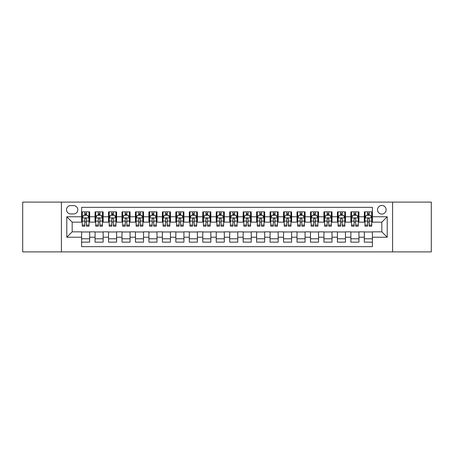 <?xml version="1.0" encoding="UTF-8"?>
<svg xmlns="http://www.w3.org/2000/svg" width="454" height="454" viewBox="0 0 454 454"><rect width="100%" height="100%" fill="white"/><g stroke="black" fill="none" stroke-linecap="round" stroke-linejoin="round"><path stroke-width="0.68" d="M381.825 205.458A4.307 4.307 0 0 0 377.518 209.765A4.307 4.307 0 0 0 381.825 214.078A4.307 4.307 0 0 0 386.133 209.765A4.307 4.307 0 0 0 381.825 205.458M392.596 251.908L431.3 251.908L431.3 202.092L392.596 202.092L392.596 251.908L61.404 251.908L61.404 202.092L22.7 202.092L22.7 251.908L61.404 251.908M372.399 211.853L364.324 211.853L364.324 216.768L358.938 216.768L358.938 222.154L364.324 222.154L364.324 216.768M358.938 216.768L358.938 211.853L350.857 211.853L350.857 216.768L345.471 216.768L345.471 222.154L350.857 222.154L350.857 216.768M345.471 216.768L345.471 211.853L337.396 211.853L337.396 216.768L332.01 216.768L332.01 222.154L337.396 222.154L337.396 216.768M332.01 216.768L332.01 211.853L323.935 211.853L323.935 216.768L318.549 216.768L318.549 222.154L323.935 222.154L323.935 216.768M318.549 216.768L318.549 211.853L310.468 211.853L310.468 216.768L305.082 216.768L305.082 222.154L310.468 222.154L310.468 216.768M305.082 216.768L305.082 211.853L297.007 211.853L297.007 216.768L291.621 216.768L291.621 222.154L297.007 222.154L297.007 216.768M291.621 216.768L291.621 211.853L283.546 211.853L283.546 216.768L278.16 216.768L278.16 222.154L283.546 222.154L283.546 216.768M278.16 216.768L278.16 211.853L270.079 211.853L270.079 216.768L264.699 216.768L264.699 222.154L270.079 222.154L270.079 216.768M264.699 216.768L264.699 211.853L256.618 211.853L256.618 216.768L251.232 216.768L251.232 222.154L256.618 222.154L256.618 216.768M251.232 216.768L251.232 211.853L243.157 211.853L243.157 216.768L237.771 216.768L237.771 222.154L243.157 222.154L243.157 216.768M237.771 216.768L237.771 211.853L229.69 211.853L229.69 216.768L224.31 216.768L224.31 222.154L229.69 222.154L229.69 216.768M224.31 216.768L224.31 211.853L216.229 211.853L216.229 216.768L210.843 216.768L210.843 222.154L216.229 222.154L216.229 216.768M210.843 216.768L210.843 211.853L202.768 211.853L202.768 216.768L197.382 216.768L197.382 222.154L202.768 222.154L202.768 216.768M197.382 216.768L197.382 211.853L189.301 211.853L189.301 216.768L183.921 216.768L183.921 222.154L189.301 222.154L189.301 216.768M183.921 216.768L183.921 211.853L175.84 211.853L175.84 216.768L170.454 216.768L170.454 222.154L175.84 222.154L175.84 216.768M170.454 216.768L170.454 211.853L162.379 211.853L162.379 216.768L156.993 216.768L156.993 222.154L162.379 222.154L162.379 216.768M156.993 216.768L156.993 211.853L148.918 211.853L148.918 216.768L143.532 216.768L143.532 222.154L148.918 222.154L148.918 216.768M143.532 216.768L143.532 211.853L135.451 211.853L135.451 216.768L130.065 216.768L130.065 222.154L135.451 222.154L135.451 216.768M130.065 216.768L130.065 211.853L121.99 211.853L121.99 216.768L116.604 216.768L116.604 222.154L121.99 222.154L121.99 216.768M116.604 216.768L116.604 211.853L108.529 211.853L108.529 216.768L103.143 216.768L103.143 222.154L108.529 222.154L108.529 216.768M103.143 216.768L103.143 211.853L95.062 211.853L95.062 222.154L89.676 222.154L89.676 211.853L81.601 211.853M81.601 242.147L89.676 242.147L89.676 231.846L95.062 231.846L95.062 242.147L103.143 242.147L103.143 231.846L108.529 231.846L108.529 237.232L103.143 237.232M108.529 237.232L108.529 242.147L116.604 242.147L116.604 231.846L121.99 231.846L121.99 237.232L116.604 237.232M121.99 237.232L121.99 242.147L130.065 242.147L130.065 231.846L135.451 231.846L135.451 237.232L130.065 237.232M135.451 237.232L135.451 242.147L143.532 242.147L143.532 231.846L148.918 231.846L148.918 237.232L143.532 237.232M148.918 237.232L148.918 242.147L156.993 242.147L156.993 231.846L162.379 231.846L162.379 237.232L156.993 237.232M162.379 237.232L162.379 242.147L170.454 242.147L170.454 231.846L175.84 231.846L175.84 237.232L170.454 237.232M175.84 237.232L175.84 242.147L183.921 242.147L183.921 231.846L189.301 231.846L189.301 237.232L183.921 237.232M189.301 237.232L189.301 242.147L197.382 242.147L197.382 231.846L202.768 231.846L202.768 237.232L197.382 237.232M202.768 237.232L202.768 242.147L210.843 242.147L210.843 231.846L216.229 231.846L216.229 237.232L210.843 237.232M216.229 237.232L216.229 242.147L224.31 242.147L224.31 231.846L229.69 231.846L229.69 237.232L224.31 237.232M229.69 237.232L229.69 242.147L237.771 242.147L237.771 231.846L243.157 231.846L243.157 237.232L237.771 237.232M243.157 237.232L243.157 242.147L251.232 242.147L251.232 231.846L256.618 231.846L256.618 237.232L251.232 237.232M256.618 237.232L256.618 242.147L264.699 242.147L264.699 231.846L270.079 231.846L270.079 237.232L264.699 237.232M270.079 237.232L270.079 242.147L278.16 242.147L278.16 231.846L283.546 231.846L283.546 237.232L278.16 237.232M283.546 237.232L283.546 242.147L291.621 242.147L291.621 231.846L297.007 231.846L297.007 237.232L291.621 237.232M297.007 237.232L297.007 242.147L305.082 242.147L305.082 231.846L310.468 231.846L310.468 237.232L305.082 237.232M310.468 237.232L310.468 242.147L318.549 242.147L318.549 231.846L323.935 231.846L323.935 237.232L318.549 237.232M323.935 237.232L323.935 242.147L332.01 242.147L332.01 231.846L337.396 231.846L337.396 237.232L332.01 237.232M337.396 237.232L337.396 242.147L345.471 242.147L345.471 231.846L350.857 231.846L350.857 237.232L345.471 237.232M350.857 237.232L350.857 242.147L358.938 242.147L358.938 231.846L364.324 231.846L364.324 237.232L358.938 237.232M70.693 213.942L73.656 213.942A4.171 4.171 0 0 0 77.833 209.765A4.171 4.171 0 0 0 73.656 205.594L70.693 205.594A4.171 4.171 0 0 0 66.522 209.765A4.171 4.171 0 0 0 70.693 213.942M392.596 202.092L61.404 202.092M372.399 216.768L372.399 207.342L81.601 207.342L81.601 222.154L72.175 222.154L72.175 231.846L81.601 231.846L81.601 246.658L372.399 246.658L372.399 231.846L381.825 231.846L381.825 222.154L372.399 222.154L372.399 216.768L387.211 216.768L387.211 237.232L372.399 237.232M81.601 237.232L66.789 237.232L66.789 216.768L81.601 216.768M364.324 237.232L364.324 242.147L372.399 242.147M81.601 215.219L82.276 215.219M84.83 215.219L86.447 215.219M89.007 215.219L89.676 215.219M81.601 222.017L82.276 222.017M84.83 222.017L86.447 222.017M89.007 222.017L89.676 222.017M81.601 231.983L89.676 231.983M81.601 238.781L89.676 238.781M95.062 222.017L95.737 222.017M98.297 222.017L99.908 222.017M102.468 222.017L103.143 222.017M95.062 215.219L95.737 215.219M98.297 215.219L99.908 215.219M102.468 215.219L103.143 215.219M95.062 231.983L103.143 231.983M95.062 238.781L103.143 238.781M108.529 231.983L116.604 231.983M108.529 238.781L116.604 238.781M108.529 215.219L109.198 215.219M111.758 215.219L113.375 215.219M115.929 215.219L116.604 215.219M108.529 222.017L109.198 222.017M111.758 222.017L113.375 222.017M115.929 222.017L116.604 222.017M121.99 231.983L130.065 231.983M121.99 238.781L130.065 238.781M121.99 215.219L122.659 215.219M125.219 215.219L126.836 215.219M129.396 215.219L130.065 215.219M121.99 222.017L122.659 222.017M125.219 222.017L126.836 222.017M129.396 222.017L130.065 222.017M135.451 231.983L143.532 231.983M135.451 238.781L143.532 238.781M135.451 215.219L136.126 215.219M138.686 215.219L140.297 215.219M142.857 215.219L143.532 215.219M135.451 222.017L136.126 222.017M138.686 222.017L140.297 222.017M142.857 222.017L143.532 222.017M148.918 231.983L156.993 231.983M148.918 238.781L156.993 238.781M148.918 215.219L149.587 215.219M152.147 215.219L153.764 215.219M156.318 215.219L156.993 215.219M148.918 222.017L149.587 222.017M152.147 222.017L153.764 222.017M156.318 222.017L156.993 222.017M162.379 231.983L170.454 231.983M162.379 238.781L170.454 238.781M162.379 215.219L163.048 215.219M165.608 215.219L167.225 215.219M169.785 215.219L170.454 215.219M162.379 222.017L163.048 222.017M165.608 222.017L167.225 222.017M169.785 222.017L170.454 222.017M175.84 231.983L183.921 231.983M175.84 238.781L183.921 238.781M175.84 215.219L176.515 215.219M179.075 215.219L180.686 215.219M183.246 215.219L183.921 215.219M175.84 222.017L176.515 222.017M179.075 222.017L180.686 222.017M183.246 222.017L183.921 222.017M189.301 231.983L197.382 231.983M189.301 238.781L197.382 238.781M189.301 215.219L189.976 215.219M192.536 215.219L194.153 215.219M196.707 215.219L197.382 215.219M189.301 222.017L189.976 222.017M192.536 222.017L194.153 222.017M196.707 222.017L197.382 222.017M202.768 231.983L210.843 231.983M202.768 238.781L210.843 238.781M202.768 215.219L203.437 215.219M205.997 215.219L207.614 215.219M210.174 215.219L210.843 215.219M202.768 222.017L203.437 222.017M205.997 222.017L207.614 222.017M210.174 222.017L210.843 222.017M216.229 231.983L224.31 231.983M216.229 238.781L224.31 238.781M216.229 215.219L216.904 215.219M219.458 215.219L221.075 215.219M223.635 215.219L224.31 215.219M216.229 222.017L216.904 222.017M219.458 222.017L221.075 222.017M223.635 222.017L224.31 222.017M229.69 231.983L237.771 231.983M229.69 238.781L237.771 238.781M229.69 215.219L230.365 215.219M232.925 215.219L234.542 215.219M237.096 215.219L237.771 215.219M229.69 222.017L230.365 222.017M232.925 222.017L234.542 222.017M237.096 222.017L237.771 222.017M243.157 231.983L251.232 231.983M243.157 238.781L251.232 238.781M243.157 215.219L243.826 215.219M246.386 215.219L248.003 215.219M250.563 215.219L251.232 215.219M243.157 222.017L243.826 222.017M246.386 222.017L248.003 222.017M250.563 222.017L251.232 222.017M256.618 231.983L264.699 231.983M256.618 238.781L264.699 238.781M256.618 215.219L257.293 215.219M259.847 215.219L261.464 215.219M264.024 215.219L264.699 215.219M256.618 222.017L257.293 222.017M259.847 222.017L261.464 222.017M264.024 222.017L264.699 222.017M270.079 231.983L278.16 231.983M270.079 238.781L278.16 238.781M270.079 215.219L270.754 215.219M273.314 215.219L274.925 215.219M277.485 215.219L278.16 215.219M270.079 222.017L270.754 222.017M273.314 222.017L274.925 222.017M277.485 222.017L278.16 222.017M283.546 231.983L291.621 231.983M283.546 238.781L291.621 238.781M283.546 215.219L284.215 215.219M286.775 215.219L288.392 215.219M290.952 215.219L291.621 215.219M283.546 222.017L284.215 222.017M286.775 222.017L288.392 222.017M290.952 222.017L291.621 222.017M297.007 231.983L305.082 231.983M297.007 238.781L305.082 238.781M297.007 215.219L297.682 215.219M300.236 215.219L301.853 215.219M304.413 215.219L305.082 215.219M297.007 222.017L297.682 222.017M300.236 222.017L301.853 222.017M304.413 222.017L305.082 222.017M310.468 231.983L318.549 231.983M310.468 238.781L318.549 238.781M310.468 215.219L311.143 215.219M313.703 215.219L315.314 215.219M317.874 215.219L318.549 215.219M310.468 222.017L311.143 222.017M313.703 222.017L315.314 222.017M317.874 222.017L318.549 222.017M323.935 231.983L332.01 231.983M323.935 238.781L332.01 238.781M323.935 215.219L324.604 215.219M327.164 215.219L328.781 215.219M331.341 215.219L332.01 215.219M323.935 222.017L324.604 222.017M327.164 222.017L328.781 222.017M331.341 222.017L332.01 222.017M337.396 231.983L345.471 231.983M337.396 238.781L345.471 238.781M337.396 215.219L338.071 215.219M340.625 215.219L342.242 215.219M344.802 215.219L345.471 215.219M337.396 222.017L338.071 222.017M340.625 222.017L342.242 222.017M344.802 222.017L345.471 222.017M350.857 231.983L358.938 231.983M350.857 238.781L358.938 238.781M350.857 215.219L351.532 215.219M354.092 215.219L355.703 215.219M358.263 215.219L358.938 215.219M350.857 222.017L351.532 222.017M354.092 222.017L355.703 222.017M358.263 222.017L358.938 222.017M364.324 231.983L372.399 231.983M364.324 238.781L372.399 238.781M364.324 215.219L364.993 215.219M367.553 215.219L369.17 215.219M371.724 215.219L372.399 215.219M364.324 222.017L364.993 222.017M367.553 222.017L369.17 222.017M371.724 222.017L372.399 222.017M72.175 222.154L66.789 216.768M72.175 231.846L66.789 237.232M387.211 216.768L381.825 222.154M387.211 237.232L381.825 231.846M86.447 213.607L84.83 213.607M89.007 225.093L86.447 225.093L86.447 226.194L89.007 226.194L89.007 217.982L87.656 215.287L83.621 215.287L82.276 217.982L82.276 226.194L84.83 226.194L84.83 225.093L82.276 225.093M82.276 217.982L82.276 211.853M89.007 217.982L89.007 211.853M84.83 215.287L84.83 211.853M86.447 211.853L86.447 215.287M86.447 225.093L86.447 218.987C85.908 217.954 85.369 217.954 84.83 218.987L84.83 225.093M99.908 213.607L98.297 213.607M102.468 225.093L99.908 225.093L99.908 226.194L102.468 226.194L102.468 217.982L101.123 215.287L97.082 215.287L95.737 217.982L95.737 226.194L98.297 226.194L98.297 225.093L95.737 225.093M95.737 217.982L95.737 211.853M102.468 217.982L102.468 211.853M98.297 215.287L98.297 211.853M99.908 211.853L99.908 215.287M99.908 225.093L99.908 218.987C99.375 217.954 98.836 217.954 98.297 218.987L98.297 225.093M113.375 213.607L111.758 213.607M115.929 225.093L113.375 225.093L113.375 226.194L115.929 226.194L115.929 217.982L114.584 215.287L110.543 215.287L109.198 217.982L109.198 226.194L111.758 226.194L111.758 225.093L109.198 225.093M109.198 217.982L109.198 211.853M115.929 217.982L115.929 211.853M111.758 215.287L111.758 211.853M113.375 211.853L113.375 215.287M113.375 225.093L113.375 218.987C112.836 217.954 112.297 217.954 111.758 218.987L111.758 225.093M126.836 213.607L125.219 213.607M129.396 225.093L126.836 225.093L126.836 226.194L129.396 226.194L129.396 217.982L128.045 215.287L124.01 215.287L122.659 217.982L122.659 226.194L125.219 226.194L125.219 225.093L122.659 225.093M122.659 217.982L122.659 211.853M129.396 217.982L129.396 211.853M125.219 215.287L125.219 211.853M126.836 211.853L126.836 215.287M126.836 225.093L126.836 218.987C126.297 217.954 125.758 217.954 125.219 218.987L125.219 225.093M140.297 213.607L138.686 213.607M142.857 225.093L140.297 225.093L140.297 226.194L142.857 226.194L142.857 217.982L141.512 215.287L137.471 215.287L136.126 217.982L136.126 226.194L138.686 226.194L138.686 225.093L136.126 225.093M136.126 217.982L136.126 211.853M142.857 217.982L142.857 211.853M138.686 215.287L138.686 211.853M140.297 211.853L140.297 215.287M140.297 225.093L140.297 218.987C139.758 217.954 139.225 217.954 138.686 218.987L138.686 225.093M153.764 213.607L152.147 213.607M156.318 225.093L153.764 225.093L153.764 226.194L156.318 226.194L156.318 217.982L154.973 215.287L150.932 215.287L149.587 217.982L149.587 226.194L152.147 226.194L152.147 225.093L149.587 225.093M149.587 217.982L149.587 211.853M156.318 217.982L156.318 211.853M152.147 215.287L152.147 211.853M153.764 211.853L153.764 215.287M153.764 225.093L153.764 218.987C153.225 217.954 152.686 217.954 152.147 218.987L152.147 225.093M167.225 213.607L165.608 213.607M169.785 225.093L167.225 225.093L167.225 226.194L169.785 226.194L169.785 217.982L168.434 215.287L164.399 215.287L163.048 217.982L163.048 226.194L165.608 226.194L165.608 225.093L163.048 225.093M163.048 217.982L163.048 211.853M169.785 217.982L169.785 211.853M165.608 215.287L165.608 211.853M167.225 211.853L167.225 215.287M167.225 225.093L167.225 218.987C166.686 217.954 166.147 217.954 165.608 218.987L165.608 225.093M180.686 213.607L179.075 213.607M183.246 225.093L180.686 225.093L180.686 226.194L183.246 226.194L183.246 217.982L181.901 215.287L177.86 215.287L176.515 217.982L176.515 226.194L179.075 226.194L179.075 225.093L176.515 225.093M176.515 217.982L176.515 211.853M183.246 217.982L183.246 211.853M179.075 215.287L179.075 211.853M180.686 211.853L180.686 215.287M180.686 225.093L180.686 218.987C180.147 217.954 179.614 217.954 179.075 218.987L179.075 225.093M194.153 213.607L192.536 213.607M196.707 225.093L194.153 225.093L194.153 226.194L196.707 226.194L196.707 217.982L195.362 215.287L191.321 215.287L189.976 217.982L189.976 226.194L192.536 226.194L192.536 225.093L189.976 225.093M189.976 217.982L189.976 211.853M196.707 217.982L196.707 211.853M192.536 215.287L192.536 211.853M194.153 211.853L194.153 215.287M194.153 225.093L194.153 218.987C193.614 217.954 193.075 217.954 192.536 218.987L192.536 225.093M207.614 213.607L205.997 213.607M210.174 225.093L207.614 225.093L207.614 226.194L210.174 226.194L210.174 217.982L208.823 215.287L204.788 215.287L203.437 217.982L203.437 226.194L205.997 226.194L205.997 225.093L203.437 225.093M203.437 217.982L203.437 211.853M210.174 217.982L210.174 211.853M205.997 215.287L205.997 211.853M207.614 211.853L207.614 215.287M207.614 225.093L207.614 218.987C207.075 217.954 206.536 217.954 205.997 218.987L205.997 225.093M221.075 213.607L219.458 213.607M223.635 225.093L221.075 225.093L221.075 226.194L223.635 226.194L223.635 217.982L222.29 215.287L218.249 215.287L216.904 217.982L216.904 226.194L219.458 226.194L219.458 225.093L216.904 225.093M216.904 217.982L216.904 211.853M223.635 217.982L223.635 211.853M219.458 215.287L219.458 211.853M221.075 211.853L221.075 215.287M221.075 225.093L221.075 218.987C220.536 217.954 220.003 217.954 219.458 218.987L219.458 225.093M234.542 213.607L232.925 213.607M237.096 225.093L234.542 225.093L234.542 226.194L237.096 226.194L237.096 217.982L235.751 215.287L231.71 215.287L230.365 217.982L230.365 226.194L232.925 226.194L232.925 225.093L230.365 225.093M230.365 217.982L230.365 211.853M237.096 217.982L237.096 211.853M232.925 215.287L232.925 211.853M234.542 211.853L234.542 215.287M234.542 225.093L234.542 218.987C234.003 217.954 233.464 217.954 232.925 218.987L232.925 225.093M248.003 213.607L246.386 213.607M250.563 225.093L248.003 225.093L248.003 226.194L250.563 226.194L250.563 217.982L249.212 215.287L245.177 215.287L243.826 217.982L243.826 226.194L246.386 226.194L246.386 225.093L243.826 225.093M243.826 217.982L243.826 211.853M250.563 217.982L250.563 211.853M246.386 215.287L246.386 211.853M248.003 211.853L248.003 215.287M248.003 225.093L248.003 218.987C247.464 217.954 246.925 217.954 246.386 218.987L246.386 225.093M261.464 213.607L259.847 213.607M264.024 225.093L261.464 225.093L261.464 226.194L264.024 226.194L264.024 217.982L262.679 215.287L258.638 215.287L257.293 217.982L257.293 226.194L259.847 226.194L259.847 225.093L257.293 225.093M257.293 217.982L257.293 211.853M264.024 217.982L264.024 211.853M259.847 215.287L259.847 211.853M261.464 211.853L261.464 215.287M261.464 225.093L261.464 218.987C260.925 217.954 260.386 217.954 259.847 218.987L259.847 225.093M274.925 213.607L273.314 213.607M277.485 225.093L274.925 225.093L274.925 226.194L277.485 226.194L277.485 217.982L276.14 215.287L272.099 215.287L270.754 217.982L270.754 226.194L273.314 226.194L273.314 225.093L270.754 225.093M270.754 217.982L270.754 211.853M277.485 217.982L277.485 211.853M273.314 215.287L273.314 211.853M274.925 211.853L274.925 215.287M274.925 225.093L274.925 218.987C274.392 217.954 273.853 217.954 273.314 218.987L273.314 225.093M288.392 213.607L286.775 213.607M290.952 225.093L288.392 225.093L288.392 226.194L290.952 226.194L290.952 217.982L289.601 215.287L285.566 215.287L284.215 217.982L284.215 226.194L286.775 226.194L286.775 225.093L284.215 225.093M284.215 217.982L284.215 211.853M290.952 217.982L290.952 211.853M286.775 215.287L286.775 211.853M288.392 211.853L288.392 215.287M288.392 225.093L288.392 218.987C287.853 217.954 287.314 217.954 286.775 218.987L286.775 225.093M301.853 213.607L300.236 213.607M304.413 225.093L301.853 225.093L301.853 226.194L304.413 226.194L304.413 217.982L303.068 215.287L299.027 215.287L297.682 217.982L297.682 226.194L300.236 226.194L300.236 225.093L297.682 225.093M297.682 217.982L297.682 211.853M304.413 217.982L304.413 211.853M300.236 215.287L300.236 211.853M301.853 211.853L301.853 215.287M301.853 225.093L301.853 218.987C301.314 217.954 300.775 217.954 300.236 218.987L300.236 225.093M315.314 213.607L313.703 213.607M317.874 225.093L315.314 225.093L315.314 226.194L317.874 226.194L317.874 217.982L316.529 215.287L312.488 215.287L311.143 217.982L311.143 226.194L313.703 226.194L313.703 225.093L311.143 225.093M311.143 217.982L311.143 211.853M317.874 217.982L317.874 211.853M313.703 215.287L313.703 211.853M315.314 211.853L315.314 215.287M315.314 225.093L315.314 218.987C314.781 217.954 314.242 217.954 313.703 218.987L313.703 225.093M328.781 213.607L327.164 213.607M331.341 225.093L328.781 225.093L328.781 226.194L331.341 226.194L331.341 217.982L329.99 215.287L325.955 215.287L324.604 217.982L324.604 226.194L327.164 226.194L327.164 225.093L324.604 225.093M324.604 217.982L324.604 211.853M331.341 217.982L331.341 211.853M327.164 215.287L327.164 211.853M328.781 211.853L328.781 215.287M328.781 225.093L328.781 218.987C328.242 217.954 327.703 217.954 327.164 218.987L327.164 225.093M342.242 213.607L340.625 213.607M344.802 225.093L342.242 225.093L342.242 226.194L344.802 226.194L344.802 217.982L343.457 215.287L339.416 215.287L338.071 217.982L338.071 226.194L340.625 226.194L340.625 225.093L338.071 225.093M338.071 217.982L338.071 211.853M344.802 217.982L344.802 211.853M340.625 215.287L340.625 211.853M342.242 211.853L342.242 215.287M342.242 225.093L342.242 218.987C341.703 217.954 341.164 217.954 340.625 218.987L340.625 225.093M355.703 213.607L354.092 213.607M358.263 225.093L355.703 225.093L355.703 226.194L358.263 226.194L358.263 217.982L356.918 215.287L352.877 215.287L351.532 217.982L351.532 226.194L354.092 226.194L354.092 225.093L351.532 225.093M351.532 217.982L351.532 211.853M358.263 217.982L358.263 211.853M354.092 215.287L354.092 211.853M355.703 211.853L355.703 215.287M355.703 225.093L355.703 218.987C355.17 217.954 354.631 217.954 354.092 218.987L354.092 225.093M369.17 213.607L367.553 213.607M371.724 225.093L369.17 225.093L369.17 226.194L371.724 226.194L371.724 217.982L370.379 215.287L366.344 215.287L364.993 217.982L364.993 226.194L367.553 226.194L367.553 225.093L364.993 225.093M364.993 217.982L364.993 211.853M371.724 217.982L371.724 211.853M367.553 215.287L367.553 211.853M369.17 211.853L369.17 215.287M369.17 225.093L369.17 218.987C368.631 217.954 368.092 217.954 367.553 218.987L367.553 225.093M95.062 237.232L89.676 237.232M95.062 216.768L89.676 216.768M88.973 217.914L82.305 217.914M82.276 216.03L83.247 216.03M88.031 216.03L89.007 216.03M84.83 221.098L82.276 221.098M89.007 221.098L86.447 221.098M86.447 214.464L84.83 214.464M102.434 217.914L95.771 217.914M95.737 216.03L96.713 216.03M101.492 216.03L102.468 216.03M98.297 221.098L95.737 221.098M102.468 221.098L99.908 221.098M99.908 214.464L98.297 214.464M115.895 217.914L109.232 217.914M109.198 216.03L110.174 216.03M114.953 216.03L115.929 216.03M111.758 221.098L109.198 221.098M115.929 221.098L113.375 221.098M113.375 214.464L111.758 214.464M129.362 217.914L122.694 217.914M122.659 216.03L123.636 216.03M128.42 216.03L129.396 216.03M125.219 221.098L122.659 221.098M129.396 221.098L126.836 221.098M126.836 214.464L125.219 214.464M142.823 217.914L136.16 217.914M136.126 216.03L137.102 216.03M141.881 216.03L142.857 216.03M138.686 221.098L136.126 221.098M142.857 221.098L140.297 221.098M140.297 214.464L138.686 214.464M156.284 217.914L149.621 217.914M149.587 216.03L150.563 216.03M155.342 216.03L156.318 216.03M152.147 221.098L149.587 221.098M156.318 221.098L153.764 221.098M153.764 214.464L152.147 214.464M169.751 217.914L163.082 217.914M163.048 216.03L164.025 216.03M168.809 216.03L169.785 216.03M165.608 221.098L163.048 221.098M169.785 221.098L167.225 221.098M167.225 214.464L165.608 214.464M183.212 217.914L176.549 217.914M176.515 216.03L177.491 216.03M182.27 216.03L183.246 216.03M179.075 221.098L176.515 221.098M183.246 221.098L180.686 221.098M180.686 214.464L179.075 214.464M196.673 217.914L190.01 217.914M189.976 216.03L190.952 216.03M195.731 216.03L196.707 216.03M192.536 221.098L189.976 221.098M196.707 221.098L194.153 221.098M194.153 214.464L192.536 214.464M210.14 217.914L203.471 217.914M203.437 216.03L204.413 216.03M209.198 216.03L210.174 216.03M205.997 221.098L203.437 221.098M210.174 221.098L207.614 221.098M207.614 214.464L205.997 214.464M223.601 217.914L216.938 217.914M216.904 216.03L217.88 216.03M222.659 216.03L223.635 216.03M219.458 221.098L216.904 221.098M223.635 221.098L221.075 221.098M221.075 214.464L219.458 214.464M237.062 217.914L230.399 217.914M230.365 216.03L231.341 216.03M236.12 216.03L237.096 216.03M232.925 221.098L230.365 221.098M237.096 221.098L234.542 221.098M234.542 214.464L232.925 214.464M250.529 217.914L243.86 217.914M243.826 216.03L244.802 216.03M249.587 216.03L250.563 216.03M246.386 221.098L243.826 221.098M250.563 221.098L248.003 221.098M248.003 214.464L246.386 214.464M263.99 217.914L257.327 217.914M257.293 216.03L258.269 216.03M263.048 216.03L264.024 216.03M259.847 221.098L257.293 221.098M264.024 221.098L261.464 221.098M261.464 214.464L259.847 214.464M277.451 217.914L270.788 217.914M270.754 216.03L271.73 216.03M276.509 216.03L277.485 216.03M273.314 221.098L270.754 221.098M277.485 221.098L274.925 221.098M274.925 214.464L273.314 214.464M290.918 217.914L284.249 217.914M284.215 216.03L285.191 216.03M289.975 216.03L290.952 216.03M286.775 221.098L284.215 221.098M290.952 221.098L288.392 221.098M288.392 214.464L286.775 214.464M304.379 217.914L297.716 217.914M297.682 216.03L298.658 216.03M303.437 216.03L304.413 216.03M300.236 221.098L297.682 221.098M304.413 221.098L301.853 221.098M301.853 214.464L300.236 214.464M317.84 217.914L311.177 217.914M311.143 216.03L312.119 216.03M316.898 216.03L317.874 216.03M313.703 221.098L311.143 221.098M317.874 221.098L315.314 221.098M315.314 214.464L313.703 214.464M331.306 217.914L324.638 217.914M324.604 216.03L325.58 216.03M330.364 216.03L331.341 216.03M327.164 221.098L324.604 221.098M331.341 221.098L328.781 221.098M328.781 214.464L327.164 214.464M344.768 217.914L338.105 217.914M338.071 216.03L339.047 216.03M343.826 216.03L344.802 216.03M340.625 221.098L338.071 221.098M344.802 221.098L342.242 221.098M342.242 214.464L340.625 214.464M358.229 217.914L351.566 217.914M351.532 216.03L352.508 216.03M357.287 216.03L358.263 216.03M354.092 221.098L351.532 221.098M358.263 221.098L355.703 221.098M355.703 214.464L354.092 214.464M371.695 217.914L365.027 217.914M364.993 216.03L365.969 216.03M370.753 216.03L371.724 216.03M367.553 221.098L364.993 221.098M371.724 221.098L369.17 221.098M369.17 214.464L367.553 214.464"/></g></svg>

